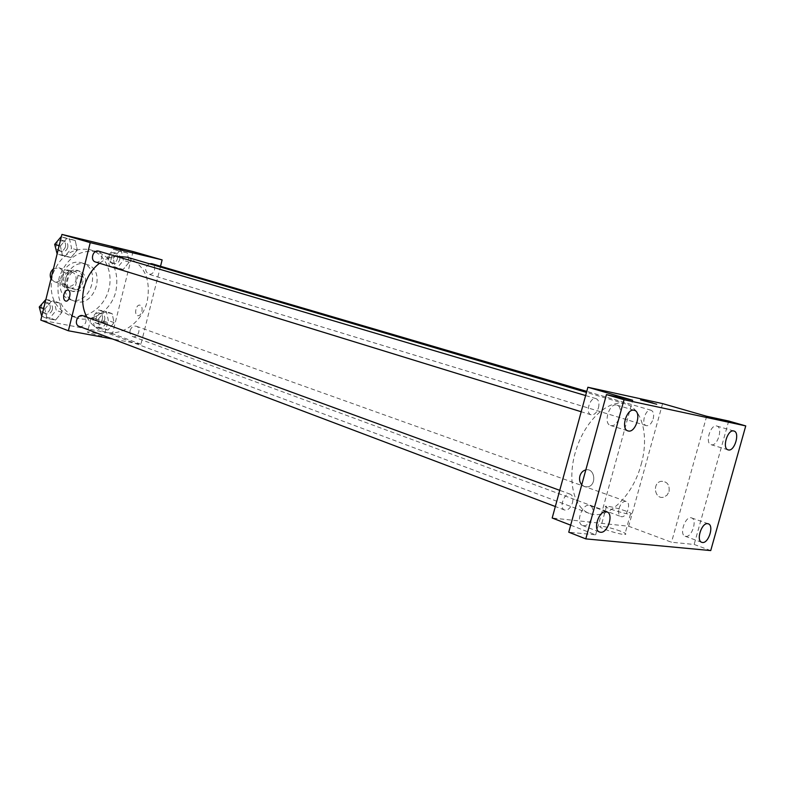 <?xml version="1.0" encoding="UTF-8"?>
<svg xmlns="http://www.w3.org/2000/svg" width="785" height="785" viewBox="0 0 785 785"><rect width="100%" height="100%" fill="white"/><g stroke="black" fill="none" stroke-linecap="round" stroke-linejoin="round"><path stroke-width="0.59" stroke-dasharray="3.92 2.94" d="M50.996 278.812L54.243 281.697C58.316 282.492 61.151 280.628 62.761 276.094C63.457 272.002 62.172 269.235 58.885 267.783L53.458 268.804M75.919 280.471C76.626 276.33 75.34 273.533 72.043 272.071C64.478 269.216 59.572 283.915 67.333 286.172C71.425 286.967 74.29 285.073 75.919 280.471M72.24 288.33L63.153 286.417L61.318 282.904L63.948 272.297L67.235 269.893L76.312 271.904L78.098 275.398L75.497 285.926L72.24 288.33L76.694 289.851L63.153 286.417M67.235 269.893L76.312 271.904M78.098 275.398L82.572 276.87L79.952 287.438L75.497 285.926M82.572 276.87L80.786 273.357M71.69 271.345L68.393 273.759L63.948 272.297M67.579 287.938L65.754 284.415L68.393 273.759M76.694 289.851L79.952 287.438M76.763 270.285L77.46 270.472C88.784 273.612 81.65 294.993 70.699 290.705C60.043 287.624 66.058 267.332 76.763 270.285M79.01 271.002C68.295 268.048 62.27 288.399 72.936 291.48C78.814 292.628 82.925 289.9 85.271 283.277C86.301 277.311 84.446 273.288 79.707 271.198L79.01 271.002M65.754 284.415L61.318 282.904M81.071 262.7L82.14 262.995C102.737 268.588 89.775 307.396 69.953 299.497C50.829 293.845 61.858 257.264 81.071 262.7M85.604 264.123L86.684 264.417C107.319 270.02 94.298 309.005 74.447 301.087C55.284 295.435 66.362 258.677 85.604 264.123M89.225 249.512L90.609 249.885C106.014 254.369 114.08 274.358 108.075 291.941C102.315 309.604 83.858 320.731 68.844 315.06C53.772 307.504 48.366 293.924 52.654 274.338C60.229 255.733 72.426 247.461 89.225 249.512M96.143 251.573C79.295 249.522 67.049 257.863 59.415 276.605C55.097 296.328 60.504 309.987 75.615 317.572C91.492 323.93 111.49 310.526 115.886 291.196C119.3 271.659 113.177 258.579 97.526 251.946L96.143 251.573M60.367 246.058L66.745 238.483L75.223 240.514L77.313 250.023L71.003 257.558L62.515 255.616L60.367 246.058L66.745 238.483L75.223 240.514L77.313 250.023L71.003 257.558L62.515 255.616L60.367 246.058L59.16 245.695M44.823 309.064L51.221 301.391L59.739 303.098L61.878 312.41L55.549 320.045L47.012 318.416L44.823 309.064L51.221 301.391L59.739 303.098L61.878 312.41L55.549 320.045L47.012 318.416L44.823 309.064L43.636 308.623M133.048 251.543L112.51 333.654L40.81 320.094M113.256 258.422L119.349 251.063L127.307 252.966L129.201 262.151L123.176 269.481L115.199 267.656L113.256 258.422L119.349 251.063L127.307 252.966L129.201 262.151L123.176 269.481L115.199 267.656L113.256 258.422L107.457 256.685L113.511 249.365L121.459 251.269L123.363 260.404L117.357 267.695L109.4 265.87L107.457 256.685M98.037 319.485L104.14 312.018L112.147 313.627L114.08 322.625L108.045 330.053L100.019 328.522L98.037 319.485L104.14 312.018L112.147 313.627L114.08 322.625L108.045 330.053L100.019 328.522L98.037 319.485L92.336 317.405L98.41 309.987L106.407 311.596L108.34 320.545L102.325 327.934L94.318 326.403L92.336 317.405M86.968 317.199C90.658 323.94 95.78 328.572 102.344 331.093C119.948 338.207 142.222 322.998 147.207 301.244C151.112 279.234 144.381 264.545 127.013 257.186M116.013 256.283C110.185 256.999 104.69 259.325 99.548 263.26M160.532 266.262L140.917 344.252L112.461 338.963M79.148 326.354C82.307 327.041 84.535 325.589 85.84 321.987C86.379 318.975 85.477 316.914 83.141 315.796M95.554 262.023C98.557 262.533 100.647 261.091 101.834 257.686C102.384 254.428 101.363 252.26 98.782 251.18M149.317 263.75C144.744 267.371 144.499 270.845 148.591 274.191C151.397 274.642 153.379 273.229 154.517 269.952C155.067 266.782 154.125 264.692 151.691 263.672M130.094 330.524C131.331 327.08 133.411 325.647 136.345 326.236C141.83 327.924 137.875 338.727 132.587 336.5C130.388 335.44 129.564 333.448 130.094 330.524M140.917 344.252L112.51 333.654M102.982 335.362C96.555 333.291 91.423 332.124 87.586 331.859C85.016 332.163 102.452 336.736 104.209 336.225L102.982 335.362M141.879 311.459C142.507 307.955 141.84 305.856 139.867 305.129C135.874 304.256 133.813 315.403 137.905 315.727C139.691 315.737 141.015 314.314 141.879 311.459C142.507 307.955 141.83 305.846 139.858 305.129C135.874 304.256 133.803 315.403 137.895 315.727C139.681 315.737 141.006 314.314 141.879 311.459M106.328 321.968C99.881 319.937 94.759 318.759 90.932 318.416C88.381 318.612 105.838 323.185 107.565 322.772L106.328 321.968M122.597 250.013L111.804 247.255M641.168 464.396C649.175 436.646 642.415 408.406 625.714 403.951C609.297 398.76 586.228 419.053 576.563 448.343C566.691 477.555 572.942 507.64 589.192 513.351C607.296 520.818 632.945 495.924 641.168 464.396M619.031 508.425C620.817 503.342 623.231 501.007 626.263 501.409C631.856 503.018 626.204 518.895 620.876 516.53C618.688 515.362 618.08 512.654 619.031 508.425M598.494 407.729C599.534 402.94 598.719 399.918 596.06 398.652C590.065 396.425 584.854 413.312 591.085 414.794C594.274 415.157 596.747 412.802 598.494 407.729M653.189 418.886C654.209 414.303 653.503 411.428 651.079 410.261C645.613 408.229 640.658 424.361 646.349 425.666C649.254 425.97 651.54 423.714 653.189 418.886M572.481 502.743C573.472 498.338 572.756 495.492 570.352 494.226C564.562 491.645 558.528 508.18 564.601 510.024C567.957 510.544 570.587 508.111 572.481 502.743M662.599 403.608L628.667 526.254L552.189 518.012M710.729 550.579L694.146 544.456L671.509 542.239L628.667 526.254M570.675 525.165L595.648 534.83L568.752 532.201M620.356 531.111C612.212 528.217 605.765 526.598 601.035 526.264C593.784 526.107 618.619 534.703 624.831 534.467C627.097 534.291 625.606 533.162 620.356 531.111M595.648 534.83L632.69 400.262M581.734 484.806L584.717 486.759L588.171 486.808C597.091 484.757 594.657 467.674 585.816 469.921C594.647 467.674 597.081 484.757 588.171 486.808L584.717 486.759L581.734 484.816M706.657 416.266L671.509 542.239M669.056 491.577C669.772 484.787 667.152 481.362 661.196 481.293C651.923 482.765 654.641 499.878 663.757 497.15L667.044 495.168L669.056 491.577C669.772 484.787 667.152 481.362 661.196 481.293C651.923 482.765 654.631 499.878 663.747 497.15L667.044 495.168L669.056 491.577M625.9 511.064C617.716 508.258 611.27 506.629 606.56 506.197C599.357 505.854 624.281 514.224 630.443 514.185C632.69 514.087 631.179 513.047 625.9 511.064M656.711 404.255L640.619 399.859M610.926 425.578C618.403 427.521 624.409 406.836 616.853 405.119C609.425 402.352 602.821 423.645 610.534 425.48L610.926 425.578M583.432 525.705C590.712 526.99 596.875 507.61 589.829 505.569C582.666 502.351 575.012 523.183 582.519 525.489L583.432 525.705M711.396 444.761C717.676 446.439 723.22 427.423 716.852 426.049C710.631 423.723 704.626 443.24 711.112 444.693L711.396 444.761M685.786 536.381C691.948 537.499 697.58 519.523 691.575 517.914C685.54 515.254 678.78 534.428 685.119 536.234L685.786 536.381M728.706 421.035L694.146 544.456M104.69 319.838C105.2 316.993 104.356 315.05 102.168 314.01C96.967 311.871 93.16 322.242 98.527 323.94C101.432 324.548 103.492 323.185 104.69 319.838M104.14 312.018L98.41 309.987M112.147 313.627L106.407 311.596M114.08 322.625L108.34 320.545M108.045 330.053L102.325 327.934M100.019 328.522L94.318 326.403M102.413 319.014C102.923 316.169 102.079 314.236 99.891 313.195C94.691 311.056 90.893 321.408 96.261 323.106C99.165 323.714 101.216 322.35 102.413 319.014M45.913 299.409L54.116 301.067L56.255 310.32L49.955 317.915L41.448 316.286M52.389 309.565C52.899 306.65 52.006 304.649 49.691 303.55C44.186 301.244 40.153 311.89 45.834 313.755C48.945 314.442 51.123 313.038 52.389 309.565M51.221 301.391L45.903 299.458M59.739 303.098L54.116 301.067M61.878 312.41L56.255 310.32M55.549 320.045L49.955 317.915M47.012 318.416L41.723 316.394M50.161 308.74C50.672 305.836 49.779 303.834 47.473 302.735C41.968 300.429 37.945 311.056 43.617 312.911C46.727 313.598 48.906 312.204 50.161 308.74M119.732 259.56C120.252 256.499 119.32 254.468 116.916 253.457C111.568 251.612 108.438 262.239 113.913 263.632C116.69 264.094 118.633 262.739 119.732 259.56M119.349 251.063L113.511 249.365M127.307 252.966L121.459 251.269M129.201 262.151L123.363 260.404M123.176 269.481L117.357 267.695M115.199 267.656L109.4 265.87M117.416 258.864C117.936 255.812 116.994 253.781 114.6 252.78C109.252 250.935 106.132 261.542 111.607 262.936C114.384 263.397 116.317 262.043 117.416 258.864M66.745 238.483L61.328 236.893L69.492 238.836L71.592 248.295L65.302 255.782L56.844 253.849M67.746 247.393C68.266 244.243 67.255 242.133 64.704 241.073C59.022 239.101 55.774 250.052 61.593 251.553C64.547 252.063 66.597 250.68 67.746 247.393M75.223 240.514L69.492 238.836M77.313 250.023L71.592 248.295M71.003 257.558L65.302 255.782M62.515 255.616L57.128 253.928M65.479 246.706C65.999 243.566 64.988 241.466 62.447 240.396C56.765 238.434 53.517 249.355 59.336 250.857C62.29 251.377 64.341 249.983 65.479 246.706M54.243 281.697L67.333 286.172M58.885 267.783L72.043 272.071M79.707 271.198L77.46 270.472M72.936 291.48L70.699 290.705M86.684 264.417L82.14 262.995M74.447 301.087L69.953 299.497M97.526 251.946L90.609 249.885M75.615 317.572L68.844 315.06M90.932 318.416L87.586 331.859M107.565 322.772L104.209 336.225M625.714 403.951L586.483 392.402M589.192 513.351L102.344 331.093M132.587 336.5L620.876 516.53M136.345 326.236L626.263 501.409M596.06 398.652L585.62 395.552M591.085 414.794L581.204 411.742M651.079 410.261L586.768 391.381M646.349 425.666L148.591 274.191M570.352 494.226L559.744 490.34M564.601 510.024L555.329 506.521M606.56 506.197L601.035 526.264M630.443 514.185L624.831 534.467M610.534 425.48L627.971 430.906M616.853 405.119L634.368 410.32M711.112 444.693L728.117 449.864M716.852 426.049L733.916 431.024M685.119 536.234L701.78 542.327M691.575 517.914L708.296 523.821M582.519 525.489L599.563 532.034M589.829 505.569L606.942 511.889M102.168 314.01L99.891 313.195M98.527 323.94L96.261 323.106M49.691 303.55L47.473 302.735M45.834 313.755L43.617 312.911M116.916 253.457L114.6 252.78M113.913 263.632L111.607 262.936M64.704 241.073L62.447 240.396M61.593 251.553L59.336 250.857"/><path stroke-width="1.18" d="M53.458 268.804C50.289 271.63 49.465 274.966 50.996 278.812M112.461 338.963L68.374 330.77L40.81 320.094L61.936 234.421L133.048 251.543L162.132 259.894L160.532 266.262M68.374 330.77L90.236 242.643L61.936 234.421M90.236 242.643L162.132 259.894M111.804 247.255L122.597 250.013M586.483 392.402L127.013 257.186L116.013 256.283M99.548 263.26C83.789 274.907 77.774 300.9 86.968 317.199M559.744 490.34L83.141 315.796C77.548 313.45 73.388 324.48 79.148 326.354L555.329 506.521M585.62 395.552L98.782 251.18C93.022 249.179 89.647 260.502 95.554 262.023L581.204 411.742M586.768 391.381L151.691 263.672L149.317 263.75M63.909 294.552C64.792 291.559 66.117 290.058 67.873 290.058C71.828 290.372 69.679 301.921 65.812 301.116C63.879 300.4 63.251 298.221 63.909 294.552C64.802 291.559 66.117 290.058 67.873 290.058C71.828 290.372 69.679 301.931 65.822 301.116C63.889 300.4 63.251 298.221 63.909 294.552M587.886 387.25L662.599 403.608L706.657 416.266L728.706 421.035L745.75 425.912L710.729 550.579L585.796 538.883L568.752 532.201L606.452 394.59L632.69 400.262L587.886 387.25L552.189 518.012L570.675 525.165M585.796 538.883L624.046 399.722L606.452 394.59M624.046 399.722L745.75 425.912M652.973 403.019L640.619 399.85L652.973 403.019M581.734 484.806C579.703 482.343 579.094 479.409 579.899 476.004C580.92 472.717 582.862 470.696 585.718 469.93L585.718 469.93C582.862 470.696 580.92 472.717 579.899 476.004C579.094 479.409 579.703 482.353 581.734 484.816M640.619 399.859L656.711 404.255M606.138 511.692L606.942 511.889C613.968 513.91 607.737 533.506 600.476 532.25L599.563 532.034C592.557 529.963 598.926 510.27 606.138 511.692M707.717 523.683L708.296 523.821C714.271 525.41 708.57 543.573 702.447 542.484L701.78 542.327C695.824 540.708 701.623 522.447 707.717 523.683M733.72 430.975L733.916 431.024C740.255 432.378 734.642 451.591 728.402 449.933L728.117 449.864C721.788 448.48 727.509 429.159 733.72 430.975M634.084 410.251L634.368 410.32C641.894 412.017 635.821 432.937 628.363 431.004L627.971 430.906C620.464 429.159 626.675 408.141 634.084 410.251M41.723 316.394L39.25 306.984L45.913 299.409M43.636 308.623L39.25 306.984M57.128 253.928L54.685 244.331L61.044 236.815M59.16 245.695L54.685 244.331"/></g></svg>
